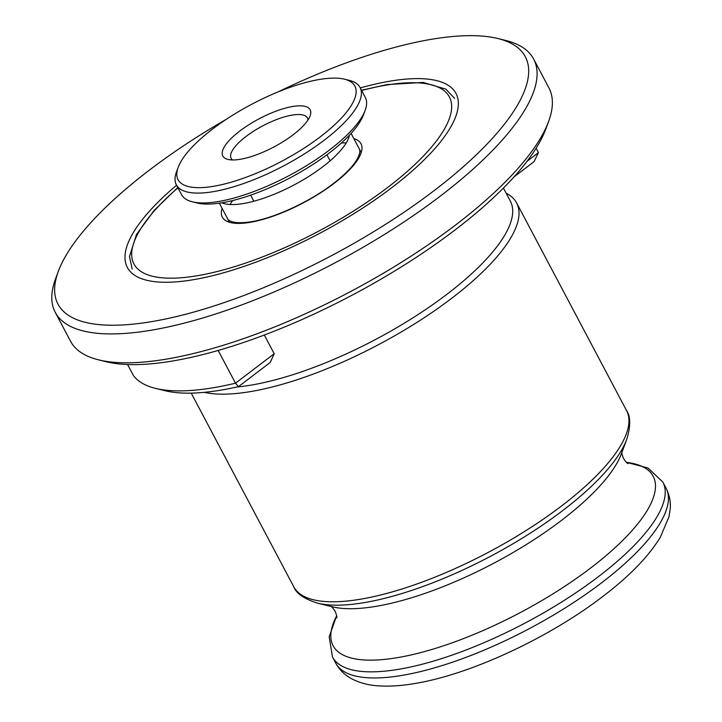 <?xml version="1.0" encoding="UTF-8"?>
<svg xmlns="http://www.w3.org/2000/svg" width="722" height="722" viewBox="0 0 722 722"><rect width="100%" height="100%" fill="white"/><g stroke="black" fill="none" stroke-linecap="round" stroke-linejoin="round"><path stroke-width="1.08" d="M341.407 142.965A74.528 23.997 152.1 0 1 346.208 142.974M230.011 204.497A74.528 23.997 152.1 0 1 232.701 200.526M503.414 188.063L510.382 201.212A183.578 59.114 152.1 0 1 446.774 294.405A183.578 59.114 152.1 0 1 236.807 387.01M506.158 193.243A188.289 60.621 152.1 0 1 516.627 202.945A188.289 60.621 152.1 0 1 451.385 298.529A188.289 60.621 152.1 0 1 204.281 392.335M526.979 161.349L538.459 152.613L534.027 161.674L514.001 176.917M538.459 152.613L536.121 148.2M218.161 350.45L235.498 383.192L274.207 353.735L270.254 362.435L238.45 386.64L235.498 383.192A231.437 74.519 152.1 0 1 155.492 388.373A231.437 74.519 152.1 0 1 133.489 375.657L127.586 364.511M238.45 386.64A223.594 71.992 152.1 0 1 165.085 390.728L155.492 388.373M274.207 353.735L264.306 335.026M276.562 145.528A49.421 15.911 152.1 0 1 227.935 159.418A49.421 15.911 152.1 0 1 256.4 120.258A49.421 15.911 152.1 0 1 310.09 115.926A49.421 15.911 152.1 0 1 276.562 145.528M232.547 159.95A43.149 13.889 152.1 0 1 231.13 158.335A43.149 13.889 152.1 0 1 260.462 127.108A43.149 13.889 152.1 0 1 307.392 117.948A43.149 13.889 152.1 0 1 307.942 120.032M246.076 107.316A100.024 32.21 152.1 0 1 344.484 79.194A100.024 32.21 152.1 0 1 286.887 158.461A100.024 32.21 152.1 0 1 178.226 167.224A100.024 32.21 152.1 0 1 246.076 107.316M344.484 79.194L349.286 80.368A103.95 33.474 152.1 0 1 360.088 87.533A103.95 33.474 152.1 0 1 289.423 162.748A103.95 33.474 152.1 0 1 176.349 184.814A103.95 33.474 152.1 0 1 176.502 171.854L178.226 167.224M360.088 87.533L365.296 97.38A103.95 33.474 152.1 0 1 365.151 110.34A103.95 33.474 152.1 0 1 294.639 172.594A103.95 33.474 152.1 0 1 192.368 201.817A103.95 33.474 152.1 0 1 181.565 194.66L176.349 184.814M365.151 110.34L363.428 114.96A100.024 32.21 152.1 0 1 295.578 174.868A100.024 32.21 152.1 0 1 197.16 202.999L192.368 201.817M349.412 135.213A74.528 23.997 152.1 0 1 298.024 182.792A74.528 23.997 152.1 0 1 221.789 202.783M360.296 87.931A185.933 59.863 152.1 0 1 455.708 116.621A185.933 59.863 152.1 0 1 394.943 185.22A185.933 59.863 152.1 0 1 146.656 280.253A185.933 59.863 152.1 0 1 176.565 185.22M277.97 91.965A264.387 85.124 152.1 0 1 497.837 38.519A264.387 85.124 152.1 0 1 438.525 187.242A264.387 85.124 152.1 0 1 169.724 318.104A264.387 85.124 152.1 0 1 58.383 271.201A264.387 85.124 152.1 0 1 144.788 173.65A264.387 85.124 152.1 0 1 226.176 119.383M497.837 38.519L505.517 40.396A270.66 87.145 152.1 0 1 533.639 59.042A270.66 87.145 152.1 0 1 444.797 192.657A270.66 87.145 152.1 0 1 55.242 312.346A270.66 87.145 152.1 0 1 55.63 278.602L58.383 271.201M533.639 59.042L548.937 87.931A270.66 87.145 152.1 0 1 548.539 121.666A270.66 87.145 152.1 0 1 460.085 221.537A270.66 87.145 152.1 0 1 98.661 359.872A270.66 87.145 152.1 0 1 70.53 341.226L55.242 312.346M548.539 121.666L545.787 129.076A264.387 85.124 152.1 0 1 459.382 226.627A264.387 85.124 152.1 0 1 106.333 361.758L98.661 359.872M353.834 138.597A78.454 25.261 152.1 0 1 333.817 183.559A78.454 25.261 152.1 0 1 255.597 221.266A78.454 25.261 152.1 0 1 222.105 208.351M361.668 90.521A178.478 57.471 152.1 0 1 387.561 187.53A178.478 57.471 152.1 0 1 171.006 278.187A178.478 57.471 152.1 0 1 177.937 187.801M626.47 462.396A181.078 58.301 152.1 0 1 590.443 568.178A181.078 58.301 152.1 0 1 401.649 656.903A181.078 58.301 152.1 0 1 336.66 615.839M626.552 410.574A188.289 60.621 152.1 0 1 561.319 506.149A188.289 60.621 152.1 0 1 293.755 586.778C296.3 593.529 304.242 598.989 317.572 603.159A185.987 59.881 152.1 0 0 562.546 510.707A185.987 59.881 152.1 0 0 626.714 439.472C630.757 426.106 630.703 416.468 626.552 410.574L516.627 202.945M626.714 439.472L621.335 453.912A173.749 55.946 152.1 0 1 561.391 520.454A173.749 55.946 152.1 0 1 332.535 606.832L317.572 603.159M626.335 462.27L648.031 468.009L662.832 482.025A186.917 60.179 152.1 0 1 598.078 576.914A186.917 60.179 152.1 0 1 332.463 656.948L335.703 663.067A186.917 60.179 152.1 0 0 601.318 583.024A186.917 60.179 152.1 0 0 666.072 488.144C669.429 494.751 670.81 501.682 670.215 508.929L668.969 516.835L660.26 537.367C648.419 556.698 629.187 576.472 602.545 596.67C549.352 637.517 471.71 673.852 416.395 683.247C402.741 685.692 390.349 686.577 379.23 685.9C368.554 685.368 359.024 682.804 350.648 678.22C344.277 674.637 339.295 669.583 335.703 663.067M359.267 148.849C360.63 151.313 359.502 155.438 355.874 161.25C351.334 168.1 343.762 175.59 333.176 183.722C309.26 202.214 272.636 218.892 249.46 222.024C232.132 224.316 227.908 220.147 227.529 218.604M454.598 98.373L445.817 89.122L423.083 82.434L387.209 84.555L361.523 90.241M177.783 187.521L154.219 210.337L136.494 234.46L129.482 256.581L132.198 269.08M628.104 463.605C627.265 463.47 625.748 461.791 623.555 458.551C622.102 454.896 621.561 452.694 621.931 451.945M336.75 617.87C337.111 617.102 336.569 614.9 335.125 611.263C332.914 608.014 331.398 606.327 330.577 606.209M662.832 482.025L666.072 488.144M336.632 615.658L329.196 636.831L332.463 656.948M191.213 393.12L293.755 586.778M250.633 195.166L253.837 201.221M326.904 154.788L330.107 160.844M351.091 133.408L361.217 152.541M219.353 203.162L229.479 222.286"/></g></svg>
